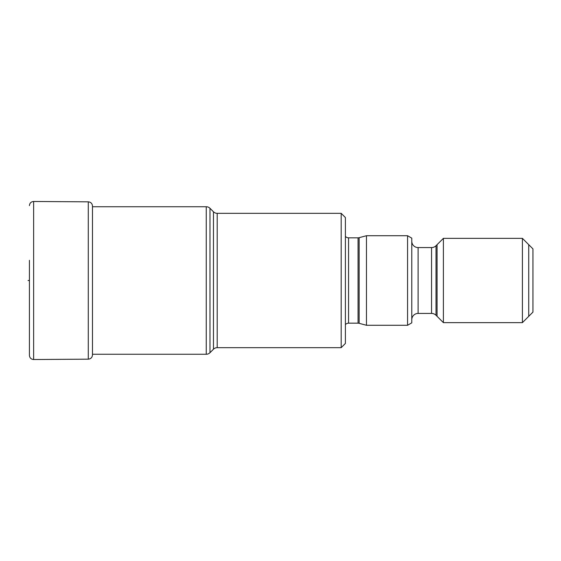 <?xml version="1.0" encoding="UTF-8"?>
<svg xmlns="http://www.w3.org/2000/svg" width="561" height="561" viewBox="0 0 561 561"><rect width="100%" height="100%" fill="white"/><g stroke="black" fill="none" stroke-linecap="round" stroke-linejoin="round"><path stroke-width="0.84" d="M341.186 213.334L341.186 347.666L345.401 343.451L345.401 217.549L341.186 213.334L217.198 213.334A5.266 5.266 0 0 1 213.475 211.792L209.975 208.292A5.266 5.266 0 0 0 206.252 206.743L92.481 206.743M341.186 347.666L217.198 347.666A5.266 5.266 180 0 0 213.475 349.208L209.975 352.708L209.975 208.292M92.481 354.257L206.252 354.257A5.266 5.266 180 0 0 209.975 352.708M407.567 325.282L407.567 235.718L411.781 238.152L411.781 322.848L407.567 325.282L366.473 325.282L359.145 323.318A4.215 4.215 0 0 0 358.058 323.171L348.563 323.171A4.215 4.215 0 0 0 345.401 324.602M366.473 325.282L366.473 235.718L359.145 237.682A4.215 4.215 0 0 1 358.058 237.829L348.563 237.829A4.215 4.215 0 0 1 345.401 236.398M407.567 235.718L366.473 235.718M522.41 322.645L522.41 238.355L532.95 248.888L532.95 312.112L522.41 322.645L443.393 322.645L436.023 315.275A6.325 6.325 0 0 0 431.556 313.424L418.106 313.424A6.325 6.325 0 0 0 411.781 319.749M443.393 322.645L443.393 238.355L436.023 245.725A6.325 6.325 0 0 1 431.556 247.576L418.106 247.576A6.325 6.325 0 0 1 411.781 241.251M522.41 238.355L443.393 238.355M528.735 244.673L528.735 316.327M437.068 316.327L437.068 244.673M88.287 359.166L88.287 201.834C90.84 202.1 92.235 203.51 92.481 206.062L92.481 354.938C92.235 357.49 90.84 358.9 88.287 359.166L33.632 359.524C31.086 359.292 29.677 357.904 29.417 355.365L29.417 260.325M29.417 355.365L29.417 300.675M88.287 201.834L33.632 201.476C31.086 201.708 29.677 203.096 29.417 205.635M29.417 280.5L28.05 280.5M217.198 347.666L217.198 213.334M213.475 349.208L213.475 211.792M206.252 354.257L206.252 206.743M348.563 323.171L348.563 237.829M358.058 323.171L358.058 237.829M359.145 323.318L359.145 237.682M418.106 313.424L418.106 247.576M431.556 313.424L431.556 247.576M436.023 315.275L436.023 245.725M33.632 359.524L33.632 201.476"/></g></svg>
